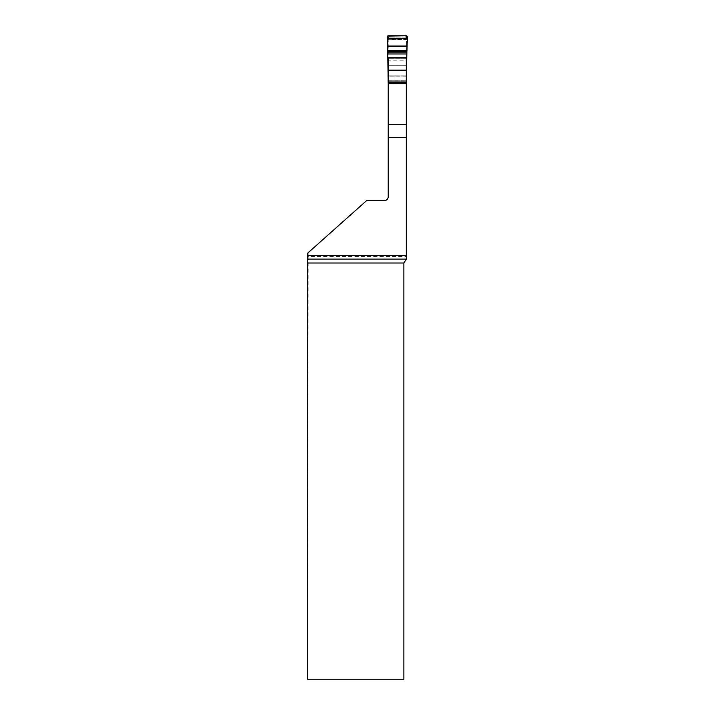 <?xml version="1.0" encoding="UTF-8"?>
<svg xmlns="http://www.w3.org/2000/svg" width="715" height="715" viewBox="0 0 715 715"><rect width="100%" height="100%" fill="white"/><g stroke="black" fill="none" stroke-linecap="round" stroke-linejoin="round"><path stroke-width="0.54" stroke-dasharray="3.58 2.68" d="M307.611 253.199L366.527 200.692L384.169 200.692A4.058 4.058 0 0 0 388.227 196.643L388.227 60.811L406.334 60.811L406.334 256.506L308.147 256.506L307.673 679.25M308.147 252.717L308.147 256.506M406.334 256.506L406.334 259.277L403.877 263.004L403.877 679.25L308.094 679.25M388.227 57.906L388.227 83.932L388.227 83.423L406.334 83.423L406.334 60.811M388.227 60.811L388.227 39.531L406.334 39.531L388.227 39.531L388.227 83.423M406.334 57.906L406.334 83.423M406.334 83.503L389.049 83.905A1.01 1.01 0 0 1 388.173 83.396L389.049 83.905L388.227 83.932L406.334 83.932L388.227 83.503M406.334 58.255L388.227 58.255M388.031 82.895L388.031 38.056L389.049 37.037L388.031 37.85L388.031 51.82M406.406 35.75L405.512 37.037L406.531 38.056L406.531 82.895L405.512 83.905A1.01 1.01 0 0 0 406.388 83.396L406.531 82.895M405.512 37.037L389.049 37.037L405.512 37.037L406.531 38.056L407.389 36.831M406.531 51.82L406.531 37.886M389.049 83.905L405.512 83.905M405.512 36.84L406.531 37.85M389.049 37.037L388.031 37.85M406.334 259.089L308.111 259.089M308.094 263.004L403.877 263.004M388.227 70.213L406.334 70.213M388.227 70.472L406.334 70.472M388.227 80.241L406.334 80.241M388.227 81.313L406.334 81.313M388.227 82.529L406.334 82.529M406.531 65.324L388.031 65.324M406.334 75.924L388.227 75.924M406.334 76.183L388.227 76.183M387.173 36.831L388.031 37.886M389.049 36.84L388.156 35.75M406.531 39.361L388.031 39.361M406.531 38.941L388.031 38.941M406.531 70.186L388.031 70.186M406.531 70.445L388.031 70.445M406.531 80.223L388.031 80.223M406.531 81.296L388.031 81.296M406.531 82.502L388.031 82.502M406.388 83.396L388.173 83.396M388.227 58.237L406.334 58.237M388.031 65.306L406.531 65.306M388.227 75.897L406.334 75.897M388.227 76.156L406.334 76.156"/><path stroke-width="1.07" d="M388.227 137.36L388.227 82.851L406.334 82.851L406.334 137.36L388.227 137.36L388.227 196.643A4.058 4.058 0 0 1 384.169 200.692L366.527 200.692L307.611 253.199L307.665 259.089L406.334 259.089L406.334 255.666L307.611 255.666M406.334 259.089L403.877 263.004L403.877 679.25L307.673 679.25L307.665 259.089M406.334 137.36L406.334 255.666M388.227 82.851L388.227 57.906L406.334 57.906L406.334 82.851M388.227 83.485L387.673 51.158L406.889 51.158L407.389 36.831L406.406 35.75L388.156 35.75L387.173 36.831L387.673 51.158M406.889 51.158L406.334 83.485M387.45 46.502L407.112 46.502M406.969 50.47L407.076 43.499C407.702 40.415 407.434 37.841 406.299 35.75L387.423 36.081L387.61 50.702L406.969 50.47L387.593 50.47M403.877 263.004L307.673 263.004M388.227 124.696L406.334 124.696M388.227 70.186L406.334 70.186M388.031 53.965L406.531 53.965M388.031 52.061L406.531 52.061M388.031 57.763L406.531 57.763M387.28 38.449L407.282 38.449M387.45 46.046L407.112 46.046M387.602 50.533L406.96 50.533M387.61 50.702L406.96 50.702"/></g></svg>
